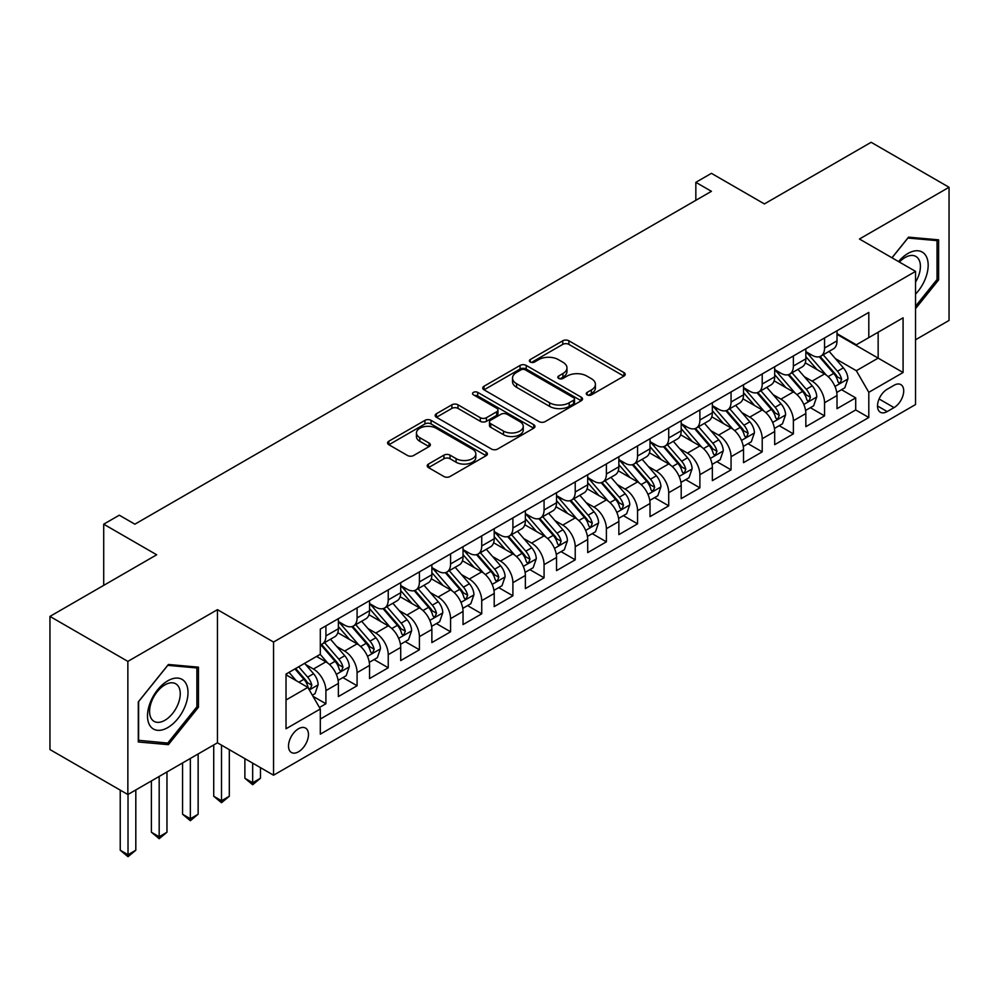 <?xml version="1.0" encoding="UTF-8"?>
<svg xmlns="http://www.w3.org/2000/svg" width="999" height="999" viewBox="0 0 999 999"><rect width="100%" height="100%" fill="white"/><g stroke="black" fill="none" stroke-linecap="round" stroke-linejoin="round"><path stroke-width="1.5" d="M587.162 394.88A3.034 1.748 0 0 0 591.445 394.88L623.95 376.111A4.321 2.498 0 0 0 625.212 374.35A4.321 2.498 0 0 0 623.95 372.577L568.881 340.784A4.321 2.498 0 0 0 562.762 340.784L530.257 359.553A3.034 1.748 0 0 0 529.37 360.789A3.034 1.748 0 0 0 530.257 362.025A3.034 1.748 0 0 0 534.54 362.025L538.748 359.603A13.849 7.992 0 0 1 558.329 359.603L562.912 362.25A13.849 7.992 0 0 1 566.97 367.894A13.849 7.992 0 0 1 562.912 373.551L558.716 375.974A3.034 1.748 0 0 0 557.829 377.21A3.034 1.748 0 0 0 558.716 378.446A3.034 1.748 0 0 0 562.999 378.446L567.195 376.024A13.849 7.992 0 0 1 586.775 376.024L591.371 378.671A13.849 7.992 0 0 1 595.416 384.328A13.849 7.992 0 0 1 591.371 389.972L587.162 392.407A3.034 1.748 0 0 0 586.276 393.643A3.034 1.748 0 0 0 587.162 394.88L587.162 392.407M298.489 751.797A14.098 8.142 120 0 0 307.704 739.372A14.098 8.142 120 0 0 305.544 728.071A14.098 8.142 120 0 0 298.489 728.771A14.098 8.142 120 0 0 289.273 741.196A14.098 8.142 120 0 0 291.433 752.497A14.098 8.142 120 0 0 298.489 751.797M428.471 464.06A4.321 2.498 0 0 0 427.21 465.834A4.321 2.498 0 0 0 428.471 467.594L443.918 476.511A4.321 2.498 0 0 0 450.037 476.511L486.138 455.681A4.321 2.498 0 0 0 487.4 453.908A4.321 2.498 0 0 0 486.138 452.147L431.068 420.354A4.321 2.498 0 0 0 424.95 420.354L388.861 441.196A4.321 2.498 0 0 0 387.587 442.957A4.321 2.498 0 0 0 388.861 444.73L407.517 455.494A4.321 2.498 0 0 0 413.636 455.494L429.083 446.578A4.321 2.498 0 0 0 430.357 444.817A4.321 2.498 0 0 0 429.083 443.044L419.83 437.699A11.576 6.681 0 0 1 416.446 432.979A11.576 6.681 0 0 1 423.588 426.81A11.576 6.681 0 0 1 436.201 428.259L472.452 449.188A11.576 6.681 0 0 1 475.836 453.908A11.576 6.681 0 0 1 468.693 460.077A11.576 6.681 0 0 1 456.081 458.628L450.037 455.144A4.321 2.498 0 0 0 443.918 455.144L428.471 464.06L428.471 467.594M915.546 339.772L949.05 320.429L949.05 187.275L871.14 142.295L764.397 203.921L711.425 173.339L695.841 182.33L711.425 191.321L134.877 524.188L119.293 515.197L103.709 524.188L103.709 585.364M127.86 661.388L127.86 794.53L217.457 742.806L217.457 609.652L127.86 661.388L49.95 616.408L156.693 554.782L103.709 524.188M217.457 609.652L273.551 642.045L915.546 271.391L915.546 404.545L273.551 775.199L273.551 642.045M949.05 187.275L859.452 239.011L915.546 271.391M539.06 421.59A4.321 2.498 0 0 0 545.179 421.59L581.268 400.749A4.321 2.498 0 0 0 582.542 398.988A4.321 2.498 0 0 0 581.268 397.215L526.211 365.422A4.321 2.498 0 0 0 520.092 365.422L483.991 386.263A4.321 2.498 0 0 0 482.729 388.037A4.321 2.498 0 0 0 483.991 389.797L539.06 421.59M474.65 395.529A3.034 1.748 0 0 1 477.722 395.954L477.722 392.357L533.703 424.675A4.321 2.498 0 0 1 534.977 426.448A4.321 2.498 0 0 1 533.703 428.209L497.602 449.051A4.321 2.498 0 0 1 491.496 449.051L436.426 417.257L436.426 413.736A4.321 2.498 0 0 0 435.164 415.497A4.321 2.498 0 0 0 436.426 417.257M436.426 413.736L451.873 404.807A4.321 2.498 0 0 1 457.992 404.807L480.319 417.707A4.321 2.498 0 0 0 486.438 417.707L496.69 411.788A4.321 2.498 0 0 0 497.952 410.027A4.321 2.498 0 0 0 496.69 408.254L473.439 394.83A3.034 1.748 0 0 1 472.552 393.594A3.034 1.748 0 0 1 474.425 391.983A3.034 1.748 0 0 1 477.722 392.357M127.86 794.53L49.95 749.55L49.95 616.408M319.443 707.492L325.911 703.758L312.974 696.291M305.619 664.522L313.449 669.03A17.632 10.177 60 0 1 325.911 690.621L338.374 683.428L338.374 696.565L357.08 685.764L342.894 677.584M336.788 646.528L344.618 651.048A17.632 10.177 60 0 1 357.08 672.639L369.543 665.434L369.543 678.571L388.236 667.782L374.063 659.59M367.957 628.533L375.774 633.054A17.632 10.177 60 0 1 388.236 654.645L400.711 647.439L400.711 660.576L419.405 649.787L405.232 641.595M399.113 610.539L406.943 615.059A17.632 10.177 60 0 1 419.405 636.65L431.868 629.457L431.868 642.582L450.574 631.793L436.388 623.601M430.282 592.544L438.111 597.065A17.632 10.177 60 0 1 450.574 618.656L463.037 611.463L463.037 624.587L481.73 613.798L467.557 605.606M461.451 574.55L469.268 579.07A17.632 10.177 60 0 1 481.73 600.661L494.205 593.468L494.205 606.605L512.899 595.804L498.726 587.624M492.607 556.555L500.437 561.076A17.632 10.177 60 0 1 512.899 582.667L525.362 575.474L525.362 588.611L544.068 577.809L529.882 569.63M523.776 538.573L531.605 543.081A17.632 10.177 60 0 1 544.068 564.672L556.53 557.479L556.53 570.616L575.224 559.815L561.051 551.635M554.944 520.579L562.762 525.099A17.632 10.177 60 0 1 575.224 546.69L587.699 539.485L587.699 552.622L606.393 541.833L592.22 533.641M586.101 502.584L593.93 507.105A17.632 10.177 60 0 1 606.393 528.696L618.856 521.49L618.856 534.627L637.562 523.838L623.376 515.646M617.27 484.59L625.099 489.11A17.632 10.177 60 0 1 637.562 510.701L650.024 503.496L650.024 516.633L668.718 505.844L654.545 497.652M648.438 466.595L656.256 471.116A17.632 10.177 60 0 1 668.718 492.707L681.193 485.514L681.193 498.638L699.887 487.849L685.714 479.657M679.595 448.601L687.424 453.121A17.632 10.177 60 0 1 699.887 474.712L712.349 467.52L712.349 480.656L731.056 469.855L716.87 461.675M710.764 430.606L718.593 435.127A17.632 10.177 60 0 1 731.056 456.718L743.518 449.525L743.518 462.662L762.212 451.86L748.039 443.681M741.932 412.624L749.75 417.132A17.632 10.177 60 0 1 762.212 438.723L774.687 431.531L774.687 444.667L793.381 433.866L779.208 425.686M773.089 394.63L780.918 399.138A17.632 10.177 60 0 1 793.381 420.741L805.843 413.536L805.843 426.673L824.55 415.884L824.55 402.747A17.632 10.177 -120 0 0 812.087 381.156L804.257 376.635M810.364 407.692L824.55 415.884M338.374 683.428A17.632 10.177 -120 0 0 325.911 661.837L316.558 656.443M369.543 665.434A17.632 10.177 -120 0 0 357.08 643.843L337.799 632.717M400.711 647.439A17.632 10.177 -120 0 0 388.236 625.849L368.968 614.722M431.868 629.457A17.632 10.177 -120 0 0 419.405 607.854L400.137 596.728M463.037 611.463A17.632 10.177 -120 0 0 450.574 589.872L431.293 578.746M494.205 593.468A17.632 10.177 -120 0 0 481.73 571.878L462.462 560.751M525.362 575.474A17.632 10.177 -120 0 0 512.899 553.883L493.631 542.757M556.53 557.479A17.632 10.177 -120 0 0 544.068 535.889L524.787 524.762M587.699 539.485A17.632 10.177 -120 0 0 575.224 517.894L555.956 506.768M618.856 521.49A17.632 10.177 -120 0 0 606.393 499.9L587.125 488.773M650.024 503.496A17.632 10.177 -120 0 0 637.562 481.905L618.281 470.779M681.193 485.514A17.632 10.177 -120 0 0 668.718 463.923L649.45 452.797M712.349 467.52A17.632 10.177 -120 0 0 699.887 445.929L680.619 434.802M743.518 449.525A17.632 10.177 -120 0 0 731.056 427.934L711.775 416.808M774.687 431.531A17.632 10.177 -120 0 0 762.212 409.94L742.944 398.813M805.843 413.536A17.632 10.177 -120 0 0 793.381 391.945L774.113 380.819M894.043 385.289L887.187 389.248A13.661 7.892 120 0 0 878.258 401.286A13.661 7.892 120 0 0 880.356 412.237A13.661 7.892 120 0 0 887.187 411.563L894.043 407.604A13.661 7.892 120 0 0 902.971 395.567A13.661 7.892 120 0 0 900.873 384.615A13.661 7.892 120 0 0 894.043 385.289M286.026 699.987L307.842 687.387L320.304 708.978L320.304 734.165L868.805 417.495L868.805 392.307L856.33 370.716L835.426 358.641M320.304 708.978L286.026 728.771L286.026 674.075L320.304 654.283L320.304 629.095L868.805 312.412L868.805 337.612L903.084 317.819L903.084 372.515L868.805 392.307M338.374 621.528L344.618 625.137A17.632 10.177 60 0 0 353.421 626.011L365.896 618.806A17.632 10.177 -120 0 0 369.543 610.739L369.543 600.661M369.543 603.546L375.774 607.142A17.632 10.177 60 0 0 384.59 608.016L397.053 600.811A17.632 10.177 -120 0 0 400.711 592.744L400.711 582.667M400.711 585.551L406.943 589.148A17.632 10.177 60 0 0 415.759 590.022L428.221 582.829A17.632 10.177 -120 0 0 431.868 574.75L431.868 564.672M431.868 567.557L438.111 571.153A17.632 10.177 60 0 0 446.915 572.027L459.39 564.835A17.632 10.177 -120 0 0 463.037 556.755L463.037 546.678M463.037 549.562L469.268 553.159A17.632 10.177 60 0 0 478.084 554.033L490.546 546.84A17.632 10.177 -120 0 0 494.205 538.773L494.205 528.696M494.205 531.568L500.437 535.164A17.632 10.177 60 0 0 509.253 536.038L521.715 528.846A17.632 10.177 -120 0 0 525.362 520.779L525.362 510.701M525.362 513.573L531.605 517.17A17.632 10.177 60 0 0 540.409 518.044L552.884 510.851A17.632 10.177 -120 0 0 556.53 502.784L556.53 492.707M556.53 495.579L562.762 499.188A17.632 10.177 60 0 0 571.578 500.062L584.04 492.857A17.632 10.177 -120 0 0 587.699 484.79L587.699 474.712M587.699 477.597L593.93 481.193A17.632 10.177 60 0 0 602.747 482.067L615.209 474.862A17.632 10.177 -120 0 0 618.856 466.795L618.856 456.718M618.856 459.602L625.099 463.199A17.632 10.177 60 0 0 633.903 464.073L646.378 456.868A17.632 10.177 -120 0 0 650.024 448.801L650.024 438.723M650.024 441.608L656.256 445.204A17.632 10.177 60 0 0 665.072 446.078L677.534 438.886A17.632 10.177 -120 0 0 681.193 430.806L681.193 420.729M681.193 423.613L687.424 427.21A17.632 10.177 60 0 0 696.241 428.084L708.703 420.891A17.632 10.177 -120 0 0 712.349 412.812L712.349 402.747M712.349 405.619L718.593 409.215A17.632 10.177 60 0 0 727.397 410.089L739.872 402.897A17.632 10.177 -120 0 0 743.518 394.83L743.518 384.752M743.518 387.624L749.75 391.221A17.632 10.177 60 0 0 758.566 392.095L771.028 384.902A17.632 10.177 -120 0 0 774.687 376.835L774.687 366.758M774.687 369.63L780.918 373.239A17.632 10.177 60 0 0 789.734 374.113L802.197 366.908A17.632 10.177 -120 0 0 805.843 358.841L805.843 348.763M320.304 719.055L855.706 409.94L855.706 397.889L837.012 408.678L837.012 395.542A17.632 10.177 -120 0 0 824.55 373.951L805.269 362.824M805.843 351.648L812.087 355.244A17.632 10.177 -120 0 0 820.891 356.119A17.632 10.177 -120 0 0 824.55 348.039L824.55 337.962M820.891 356.119L833.366 348.913A17.632 10.177 -120 0 0 837.012 340.846L837.012 330.769M325.911 625.849L325.911 635.926A17.632 10.177 60 0 1 322.265 643.993A17.632 10.177 60 0 1 320.304 644.717M322.265 643.993L334.727 636.8A17.632 10.177 -120 0 0 338.374 628.733L338.374 618.656M357.08 607.854L357.08 617.931A17.632 10.177 60 0 1 353.421 626.011M388.236 589.872L388.236 599.937A17.632 10.177 60 0 1 384.59 608.016M419.405 571.878L419.405 581.955A17.632 10.177 60 0 1 415.759 590.022M450.574 553.883L450.574 563.96A17.632 10.177 60 0 1 446.915 572.027M481.73 535.889L481.73 545.966A17.632 10.177 60 0 1 478.084 554.033M512.899 517.894L512.899 527.971A17.632 10.177 60 0 1 509.253 536.038M544.068 499.9L544.068 509.977A17.632 10.177 60 0 1 540.409 518.044M575.224 481.905L575.224 491.983A17.632 10.177 60 0 1 571.578 500.062M606.393 463.923L606.393 473.988A17.632 10.177 60 0 1 602.747 482.067M637.562 445.929L637.562 456.006A17.632 10.177 60 0 1 633.903 464.073M668.718 427.934L668.718 438.012A17.632 10.177 60 0 1 665.072 446.078M699.887 409.94L699.887 420.017A17.632 10.177 60 0 1 696.241 428.084M731.056 391.945L731.056 402.023A17.632 10.177 60 0 1 727.397 410.089M762.212 373.951L762.212 384.028A17.632 10.177 60 0 1 758.566 392.095M793.381 355.956L793.381 366.034A17.632 10.177 60 0 1 789.734 374.113M793.381 420.741L793.381 433.866M762.212 438.723L762.212 451.86M731.056 456.718L731.056 469.855M699.887 474.712L699.887 487.849M668.718 492.707L668.718 505.844M637.562 510.701L637.562 523.838M606.393 528.696L606.393 541.833M575.224 546.69L575.224 559.815M544.068 564.672L544.068 577.809M512.899 582.667L512.899 595.804M481.73 600.661L481.73 613.798M450.574 618.656L450.574 631.793M419.405 636.65L419.405 649.787M388.236 654.645L388.236 667.782M357.08 672.639L357.08 685.764M325.911 690.621L325.911 703.758M307.842 687.387L286.026 674.787M856.33 370.716L878.146 358.117L878.146 332.205L903.084 317.819M837.012 334.365L903.084 372.515M837.012 333.654L856.33 344.805L868.805 337.612M217.457 742.806L273.551 775.199M695.841 182.33L695.841 200.324M841.533 389.697L855.706 397.889M855.706 409.94L868.805 417.495M915.546 308.616L938.61 279.932L938.61 239.835L908.541 237.15L891.957 257.767M138.299 741.982L168.381 744.667L198.451 707.255L198.451 667.157L168.381 664.472L138.299 701.885L138.299 741.982M937.05 279.033L938.61 279.932M196.89 706.355L198.451 707.255M165.197 742.831L168.381 744.667M588.374 395.304L591.371 393.569A13.849 7.992 0 0 0 595.416 387.924L595.416 384.328M566.97 367.894L566.97 371.503A13.849 7.992 0 0 1 562.912 377.147L559.927 378.883M623.888 376.148L568.881 344.393A4.321 2.498 0 0 0 562.762 344.393L531.468 362.45M581.218 400.786L526.211 369.031A4.321 2.498 0 0 0 520.092 369.031L484.053 389.835M573.626 400.224A3.034 1.748 0 0 0 574.512 398.988A3.034 1.748 0 0 0 573.626 397.752L525.287 369.842A3.034 1.748 0 0 0 521.003 369.842L516.57 372.402A13.849 7.992 0 0 0 512.524 378.059A13.849 7.992 0 0 0 516.57 383.703L549.612 402.784A13.849 7.992 0 0 0 569.193 402.784L573.626 400.224L573.626 403.821A3.034 1.748 0 0 0 574.512 402.585L574.512 398.988M512.524 378.059L512.524 381.655A13.849 7.992 0 0 0 516.57 387.3L516.57 383.703M573.626 403.821L569.193 406.381A13.849 7.992 0 0 1 549.612 406.381L516.57 387.3M436.488 417.295L451.873 408.404L451.873 404.807M497.952 410.027L497.952 413.623A4.321 2.498 0 0 1 496.69 415.384L486.438 421.303A4.321 2.498 0 0 1 480.319 421.303L457.992 408.404A4.321 2.498 0 0 0 451.873 408.404M477.722 395.954L533.641 428.246M503.496 431.081A11.576 6.681 0 0 0 516.108 432.53A11.576 6.681 0 0 0 523.251 426.361A11.576 6.681 0 0 0 519.867 421.628L507.092 414.26A4.321 2.498 0 0 0 500.974 414.26L490.721 420.179A4.321 2.498 0 0 0 489.46 421.94A4.321 2.498 0 0 0 490.721 423.713L503.496 431.081L503.496 434.677A11.576 6.681 0 0 0 516.108 436.126A11.576 6.681 0 0 0 523.251 429.957L523.251 426.361M489.46 421.94L489.46 425.537A4.321 2.498 0 0 0 490.721 427.31L490.721 423.713M503.496 434.677L490.721 427.31M475.836 453.908L475.836 457.505A11.576 6.681 0 0 1 468.693 463.686A11.576 6.681 0 0 1 456.081 462.237L450.037 458.741A4.321 2.498 0 0 0 443.918 458.741L428.534 467.632M416.446 432.979L416.446 436.575A11.576 6.681 0 0 0 419.83 441.308L419.83 437.699M429.033 446.615L419.83 441.308M486.076 455.706L431.068 423.951A4.321 2.498 0 0 0 424.95 423.951L388.911 444.755M836.75 392.457L844.804 387.812L847.914 378.808A11.676 6.743 -120 0 0 843.368 367.844L829.133 351.361M826.285 375.1L809.39 355.544A33.716 19.468 -120 0 0 805.843 351.835M817.02 369.605L807.567 358.666A27.984 16.159 -120 0 0 805.843 356.793M819.305 356.743L833.715 373.426A11.676 6.743 60 0 1 837.874 381.468L838.723 382.854L840.296 382.629L841.62 379.308A11.676 6.743 -120 0 0 837.449 371.266L823.213 354.782M820.154 356.481L835.626 374.388A5.944 3.434 60 0 1 837.125 376.723L841.62 379.308M915.546 294.143A28.646 16.546 120 0 0 927.796 260.914A28.646 16.546 120 0 0 907.916 253.496A28.646 16.546 120 0 0 898.526 261.563M915.546 282.13A21.691 12.525 120 0 0 915.921 256.456A21.691 12.525 120 0 0 905.069 257.53A21.691 12.525 120 0 0 899.4 262.063M892.02 257.804L907.916 238.037L937.05 240.634L937.05 279.483L915.546 306.231M935.126 239.523L937.05 240.634M185.29 705.781A28.646 16.546 120 0 0 177.884 678.109A28.646 16.546 120 0 0 150.212 702.647A28.646 16.546 120 0 0 157.63 730.319A28.646 16.546 120 0 0 185.29 705.781M178.197 703.758A21.691 12.525 120 0 0 175.762 683.791A21.691 12.525 120 0 0 151.636 701.385A21.691 12.525 120 0 0 154.071 721.353A21.691 12.525 120 0 0 178.197 703.758M138.611 740.459L138.611 701.61L167.757 665.359L196.89 667.956L196.89 706.817L167.757 743.069L138.299 740.284M194.955 666.845L196.89 667.956M805.581 410.452L813.636 405.806L816.757 396.803A11.676 6.743 -120 0 0 812.212 385.839L797.964 369.355M795.117 393.082L778.233 373.539A33.716 19.468 -120 0 0 774.687 369.83M785.851 387.6L776.41 376.66A27.984 16.159 -120 0 0 774.687 374.787M788.149 374.737L802.547 391.421A11.676 6.743 60 0 1 806.705 399.463L807.554 400.849L809.14 400.624L810.451 397.302A11.676 6.743 -120 0 0 806.28 389.26L792.045 372.777M788.985 374.463L804.47 392.382A5.944 3.434 60 0 1 805.968 394.717L810.451 397.302M774.425 428.446L782.479 423.788L785.589 414.797A11.676 6.743 -120 0 0 781.043 403.833L766.807 387.35M763.948 411.076L747.065 391.533A33.716 19.468 -120 0 0 743.518 387.824M754.695 405.594L745.242 394.655A27.984 16.159 -120 0 0 743.518 392.782M756.98 392.732L771.378 409.403A11.676 6.743 60 0 1 775.549 417.457L776.398 418.843L777.971 418.618L779.282 415.297A11.676 6.743 -120 0 0 775.124 407.255L760.876 390.759M757.829 392.457L773.301 410.377A5.944 3.434 60 0 1 774.799 412.712L779.282 415.297M743.256 446.441L751.31 441.783L754.42 432.792A11.676 6.743 -120 0 0 749.874 421.828L735.639 405.332M732.791 429.071L715.896 409.515A33.716 19.468 -120 0 0 712.349 405.819M723.526 423.588L714.073 412.649A27.984 16.159 -120 0 0 712.349 410.764M725.811 410.726L740.222 427.397A11.676 6.743 60 0 1 744.38 435.452L745.229 436.838L746.802 436.613L748.126 433.291A11.676 6.743 -120 0 0 743.955 425.237L729.72 408.753M726.66 410.452L742.132 428.371A5.944 3.434 60 0 1 743.631 430.694L748.126 433.291M712.087 464.435L720.142 459.777L723.264 450.786A11.676 6.743 -120 0 0 718.718 439.822L704.47 423.326M701.623 447.065L684.74 427.51A33.716 19.468 -120 0 0 681.193 423.801M692.357 441.583L682.916 430.644A27.984 16.159 -120 0 0 681.193 428.758M694.655 428.721L709.053 445.392A11.676 6.743 60 0 1 713.211 453.434L714.06 454.82L715.646 454.607L716.957 451.286A11.676 6.743 -120 0 0 712.786 443.231L698.551 426.748M695.491 428.446L710.976 446.366A5.944 3.434 60 0 1 712.474 448.688L716.957 451.286M680.931 482.417L688.985 477.772L692.095 468.781A11.676 6.743 -120 0 0 687.549 457.804L673.314 441.321M670.454 465.059L653.571 445.504A33.716 19.468 -120 0 0 650.024 441.795M661.201 459.565L651.748 448.638A27.984 16.159 -120 0 0 650.024 446.753M663.486 446.715L677.884 463.386A11.676 6.743 60 0 1 682.055 471.428L682.904 472.814L684.477 472.589L685.789 469.268A11.676 6.743 -120 0 0 681.63 461.226L667.382 444.742M664.335 446.441L679.807 464.36A5.944 3.434 60 0 1 681.306 466.683L685.789 469.268M649.762 500.412L657.817 495.766L660.926 486.763A11.676 6.743 -120 0 0 656.38 475.799L642.145 459.315M639.285 483.054L622.402 463.499A33.716 19.468 -120 0 0 618.856 459.79M630.032 477.559L620.579 466.633A27.984 16.159 -120 0 0 618.856 464.747M632.317 464.71L646.728 481.381A11.676 6.743 60 0 1 650.886 489.423L651.735 490.809L653.309 490.584L654.632 487.262A11.676 6.743 -120 0 0 650.461 479.22L636.226 462.737M633.166 464.435L648.638 482.355A5.944 3.434 60 0 1 650.137 484.677L654.632 487.262M618.593 518.406L626.648 513.761L629.77 504.757A11.676 6.743 -120 0 0 625.224 493.793L610.976 477.31M608.129 501.048L591.246 481.493A33.716 19.468 -120 0 0 587.699 477.784M598.863 495.554L589.422 484.615A27.984 16.159 -120 0 0 587.699 482.742M601.161 482.692L615.559 499.375A11.676 6.743 60 0 1 619.717 507.417L620.566 508.803L622.152 508.578L623.463 505.257A11.676 6.743 -120 0 0 619.293 497.215L605.057 480.731M601.997 482.43L617.482 500.337A5.944 3.434 60 0 1 618.98 502.672L623.463 505.257M587.437 536.401L595.491 531.755L598.601 522.752A11.676 6.743 -120 0 0 594.055 511.788L579.82 495.304M576.96 519.03L560.077 499.488A33.716 19.468 -120 0 0 556.53 495.779M567.707 513.548L558.254 502.609A27.984 16.159 -120 0 0 556.53 500.736M569.992 500.686L584.39 517.37A11.676 6.743 60 0 1 588.561 525.412L589.41 526.798L590.983 526.573L592.295 523.251A11.676 6.743 -120 0 0 588.136 515.209L573.888 498.726M570.841 500.412L586.313 518.331A5.944 3.434 60 0 1 587.812 520.666L592.295 523.251M556.268 554.395L564.323 549.75L567.432 540.746A11.676 6.743 -120 0 0 562.887 529.782L548.651 513.299M545.791 537.025L528.908 517.482A33.716 19.468 -120 0 0 525.362 513.773M536.538 531.543L527.085 520.604A27.984 16.159 -120 0 0 525.362 518.731M538.823 518.681L553.234 535.352A11.676 6.743 60 0 1 557.392 543.406L558.241 544.792L559.815 544.567L561.138 541.246A11.676 6.743 -120 0 0 556.967 533.204L542.732 516.708M539.672 518.406L555.144 536.326A5.944 3.434 60 0 1 556.643 538.661L561.138 541.246M525.099 572.39L533.154 567.732L536.276 558.741A11.676 6.743 -120 0 0 531.73 547.777L517.482 531.281M514.635 555.019L497.752 535.464A33.716 19.468 -120 0 0 494.205 531.768M505.369 549.537L495.929 538.598A27.984 16.159 -120 0 0 494.205 536.713M507.667 536.675L522.065 553.346A11.676 6.743 60 0 1 526.223 561.401L527.072 562.787L528.658 562.562L529.97 559.24A11.676 6.743 -120 0 0 525.799 551.186L511.563 534.702M508.503 536.401L523.988 554.32A5.944 3.434 60 0 1 525.486 556.643L529.97 559.24M493.943 590.384L501.998 585.726L505.107 576.735A11.676 6.743 -120 0 0 500.561 565.771L486.326 549.275M483.466 573.014L466.583 553.458A33.716 19.468 -120 0 0 463.037 549.75M474.213 567.532L464.76 556.593A27.984 16.159 -120 0 0 463.037 554.707M476.498 554.67L490.896 571.341A11.676 6.743 60 0 1 495.067 579.395L495.916 580.769L497.49 580.556L498.801 577.235A11.676 6.743 -120 0 0 494.642 569.18L480.394 552.697M477.347 554.395L492.819 572.315A5.944 3.434 60 0 1 494.318 574.637L498.801 577.235M462.774 608.366L470.829 603.721L473.938 594.73A11.676 6.743 -120 0 0 469.393 583.753L455.157 567.27M452.297 591.008L435.414 571.453A33.716 19.468 -120 0 0 431.868 567.744M443.044 585.526L433.591 574.587A27.984 16.159 -120 0 0 431.868 572.702M445.329 572.664L459.74 589.335A11.676 6.743 60 0 1 463.898 597.377L464.747 598.763L466.321 598.538L467.644 595.217A11.676 6.743 -120 0 0 463.474 587.175L449.238 570.691M446.178 572.39L461.65 590.309A5.944 3.434 60 0 1 463.149 592.632L467.644 595.217M431.605 626.361L439.66 621.715L442.782 612.712A11.676 6.743 -120 0 0 438.236 601.748L423.988 585.264M421.141 609.003L404.258 589.447A33.716 19.468 -120 0 0 400.711 585.739M411.875 603.508L402.435 592.582A27.984 16.159 -120 0 0 400.711 590.696M414.173 590.659L428.571 607.33A11.676 6.743 60 0 1 432.729 615.372L433.578 616.758L435.164 616.533L436.476 613.211A11.676 6.743 -120 0 0 432.305 605.169L418.069 588.686M415.01 590.384L430.494 608.304A5.944 3.434 60 0 1 431.993 610.626L436.476 613.211M252.672 763.136L252.672 782.754L260.464 778.258L260.464 767.632M260.464 778.258L252.672 784.727L244.88 778.258L244.88 758.641M244.88 778.258L252.672 782.754L252.672 784.727M400.449 644.355L408.504 639.71L411.613 630.706A11.676 6.743 -120 0 0 407.068 619.742L392.832 603.259M389.972 626.997L373.089 607.442A33.716 19.468 -120 0 0 369.543 603.733M380.719 621.503L371.266 610.564A27.984 16.159 -120 0 0 369.543 608.691M383.004 608.641L397.402 625.324A11.676 6.743 60 0 1 401.573 633.366L402.422 634.752L403.996 634.527L405.307 631.206A11.676 6.743 -120 0 0 401.148 623.164L386.9 606.68M383.853 608.379L399.325 626.286A5.944 3.434 60 0 1 400.824 628.621L405.307 631.206M221.516 745.142L221.516 800.748L229.308 796.253L229.308 749.65M229.308 796.253L221.516 802.721L213.724 796.253L213.724 744.967M213.724 796.253L221.516 800.748L221.516 802.721M369.28 662.349L377.335 657.704L380.444 648.701A11.676 6.743 -120 0 0 375.899 637.737L361.663 621.253M358.803 644.979L341.92 625.436A33.716 19.468 -120 0 0 338.374 621.728M349.55 639.497L340.097 628.558A27.984 16.159 -120 0 0 338.374 626.685M351.835 626.635L366.246 643.319A11.676 6.743 60 0 1 370.404 651.36L371.253 652.747L372.827 652.522L374.15 649.2A11.676 6.743 -120 0 0 369.98 641.158L355.744 624.675M352.684 626.373L368.156 644.28A5.944 3.434 60 0 1 369.655 646.615L374.15 649.2M190.347 758.466L190.347 818.743L198.139 814.235L198.139 753.958M198.139 814.235L190.347 820.716L182.555 814.235L182.555 762.961M182.555 814.235L190.347 818.743L190.347 820.716M338.112 680.344L346.166 675.699L349.288 666.695A11.676 6.743 -120 0 0 344.742 655.731L330.494 639.248M327.647 662.974L320.192 654.345M318.381 657.492L317.17 656.093M320.679 644.63L335.077 661.313A11.676 6.743 60 0 1 339.235 669.355L340.085 670.741L341.67 670.516L342.982 667.195A11.676 6.743 -120 0 0 338.811 659.153L324.575 642.657M321.516 644.355L337 662.275A5.944 3.434 60 0 1 338.499 664.61L342.982 667.195M159.178 776.448L159.178 836.737L166.97 832.229L166.97 771.952M166.97 832.229L159.178 838.71L151.386 832.229L151.386 780.956M151.386 832.229L159.178 836.737L159.178 838.71M312.362 695.217L315.01 693.681L318.119 684.69A11.676 6.743 -120 0 0 313.574 673.726L304.608 663.348M296.241 680.694L289.023 672.339M287.225 675.486L286.026 674.1M294.942 668.918L303.908 679.295A11.676 6.743 60 0 1 308.079 687.349L308.928 688.736L310.502 688.511L311.813 685.189A11.676 6.743 -120 0 0 307.655 677.135L298.689 666.758M295.667 668.506L305.831 680.269A5.944 3.434 60 0 1 307.33 682.592L311.813 685.189M128.022 794.442L128.022 854.719L135.814 850.224L135.814 789.947M135.814 850.224L128.022 856.705L120.23 850.224L120.23 790.122M120.23 850.224L128.022 854.719L128.022 856.705M313.449 669.03L325.911 661.837M344.618 651.048L357.08 643.843M375.774 633.054L388.236 625.849M406.943 615.059L419.405 607.854M438.111 597.065L450.574 589.872M469.268 579.07L481.73 571.878M500.437 561.076L512.899 553.883M531.605 543.081L544.068 535.889M562.762 525.099L575.224 517.894M593.93 507.105L606.393 499.9M625.099 489.11L637.562 481.905M656.256 471.116L668.718 463.923M687.424 453.121L699.887 445.929M718.593 435.127L731.056 427.934M749.75 417.132L762.212 409.94M780.918 399.138L793.381 391.945M812.087 381.156L824.55 373.951M824.55 348.039L837.012 340.846M325.911 635.926L338.374 628.733M357.08 617.931L369.543 610.739M388.236 599.937L400.711 592.744M419.405 581.955L431.868 574.75M450.574 563.96L463.037 556.755M481.73 545.966L494.205 538.773M512.899 527.971L525.362 520.779M544.068 509.977L556.53 502.784M575.224 491.983L587.699 484.79M606.393 473.988L618.856 466.795M637.562 456.006L650.024 448.801M668.718 438.012L681.193 430.806M699.887 420.017L712.349 412.812M731.056 402.023L743.518 394.83M762.212 384.028L774.687 376.835M793.381 366.034L805.843 358.841M824.55 402.747L837.012 395.542M879.095 398.976L894.043 407.604M877.522 405.981L887.187 411.563M591.371 393.569L591.371 389.972M558.716 378.446L558.716 375.974M562.912 377.147L562.912 373.551M530.257 362.025L530.257 359.553M562.762 344.393L562.762 340.784M568.881 344.393L568.881 340.784M623.95 376.111L623.95 372.577M483.991 389.797L483.991 386.263M520.092 369.031L520.092 365.422M526.211 369.031L526.211 365.422M581.268 400.749L581.268 397.215M549.612 406.381L549.612 402.784M569.193 406.381L569.193 402.784M457.992 408.404L457.992 404.807M480.319 421.303L480.319 417.707M486.438 421.303L486.438 417.707M496.69 415.384L496.69 411.788M533.703 428.209L533.703 424.675M443.918 458.741L443.918 455.144M450.037 458.741L450.037 455.144M456.081 462.237L456.081 458.628M429.083 446.578L429.083 443.044M388.861 444.73L388.861 441.196M424.95 423.951L424.95 420.354M431.068 423.951L431.068 420.354M486.138 455.681L486.138 452.147M834.964 386.476L847.839 379.033M809.39 355.544L811.001 354.62M837.449 371.266L843.368 367.844M828.146 376.635L833.715 373.426M803.808 404.458L816.683 397.028M778.233 373.539L779.832 372.615M806.28 389.26L812.212 385.839M796.977 394.63L802.547 391.421M772.639 422.452L785.514 415.022M747.065 391.533L748.663 390.597M775.124 407.255L781.043 403.833M765.808 412.624L771.378 409.403M741.47 440.447L754.345 433.017M715.896 409.515L717.507 408.591M743.955 425.237L749.874 421.828M734.652 430.619L740.222 427.397M710.314 458.441L723.189 451.011M684.74 427.51L686.338 426.585M712.786 443.231L718.718 439.822M703.483 448.613L709.053 445.392M679.145 476.436L692.02 469.006M653.571 445.504L655.169 444.58M681.63 461.226L687.549 457.804M672.315 466.608L677.884 463.386M647.976 494.43L660.851 486.988M622.402 463.499L624.013 462.574M650.461 479.22L656.38 475.799M641.158 484.59L646.728 481.381M616.82 512.425L629.695 504.982M591.246 481.493L592.844 480.569M619.293 497.215L625.224 493.793M609.989 502.584L615.559 499.375M585.651 530.407L598.526 522.976M560.077 499.488L561.675 498.563M588.136 515.209L594.055 511.788M578.821 520.579L584.39 517.37M554.482 548.401L567.357 540.971M528.908 517.482L530.519 516.545M556.967 533.204L562.887 529.782M547.664 538.573L553.234 535.352M523.326 566.396L536.201 558.965M497.752 535.464L499.35 534.54M525.799 551.186L531.73 547.777M516.495 556.568L522.065 553.346M492.157 584.39L505.032 576.96M466.583 553.458L468.181 552.534M494.642 569.18L500.561 565.771M485.327 574.562L490.896 571.341M460.989 602.385L473.863 594.954M435.414 571.453L437.025 570.529M463.474 587.175L469.393 583.753M454.17 592.557L459.74 589.335M429.832 620.379L442.707 612.949M404.258 589.447L405.856 588.523M432.305 605.169L438.236 601.748M423.002 610.539L428.571 607.33M398.663 638.373L411.538 630.931M373.089 607.442L374.687 606.518M401.148 623.164L407.068 619.742M391.833 628.533L397.402 625.324M367.495 656.355L380.369 648.925M341.92 625.436L343.531 624.512M369.98 641.158L375.899 637.737M360.664 646.528L366.246 643.319M336.338 674.35L349.213 666.92M338.811 659.153L344.742 655.731M329.508 664.522L335.077 661.313M309.315 689.947L318.044 684.914M307.655 677.135L313.574 673.726M298.876 682.205L303.908 679.295"/></g></svg>
